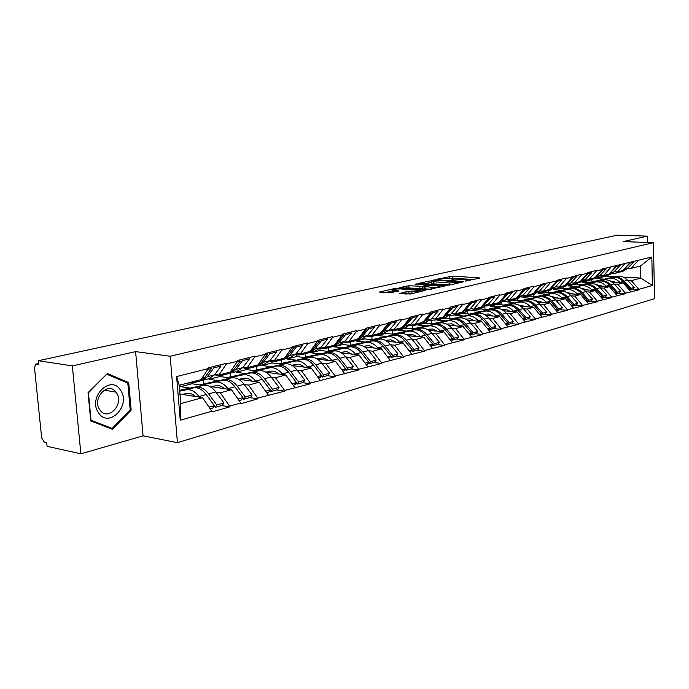 <?xml version="1.0" encoding="UTF-8"?>
<svg xmlns="http://www.w3.org/2000/svg" width="689" height="689" viewBox="0 0 689 689"><rect width="100%" height="100%" fill="white"/><g stroke="black" fill="none" stroke-linecap="round" stroke-linejoin="round"><path stroke-width="1.03" d="M465.394 281.078L479.527 278.141L479.139 277.788L452.225 276.16L436.99 279.234L449.392 278.296L453.767 278.787L451.295 280.182L465.592 279.303L467.797 279.665L465.394 281.078M399.474 293.221L410.386 294.022L425.871 290.267L395.064 288.398L379.415 292.067L389.233 292.851L399 290.913L392.17 290.19C392.342 289.311 395.167 288.898 400.662 288.941L420.436 290.525C420.281 291.413 417.431 291.826 411.876 291.774L406.019 291.74L399.499 293.609M135.604 351.623L72.336 365.893L38.369 360.717L617.301 235.173L647.393 236.129L623.149 241.606L653.43 242.674L170.166 356.247L135.604 351.623L143.071 435.853L177.435 442.657L170.166 356.247M446.584 285.255L449.331 285.074L463.387 281.844L463.025 281.482L435.965 279.76L418.74 283.334L446.584 285.255M444.784 286.124L427.413 289.647L399.431 287.623L408.896 285.763L422.598 286.34L427.094 285.143L415.071 284.273L416.785 283.885L444.784 286.124M177.435 442.657L654.55 298.699L653.43 242.674M221.557 405.554L229.644 406.88L229.592 406.157L220.316 392.808L215.958 392.127M229.644 406.88L211.885 411.962L211.824 411.23L180.251 420.238L176.608 376.556L208.448 368.546L208.388 367.805L226.302 363.31L226.354 364.042L237.602 361.208L237.541 360.485L254.663 356.196L254.715 356.911L265.463 354.206L265.411 353.491L281.792 349.383L281.835 350.081L292.119 347.497L292.076 346.8L307.759 342.872L307.802 343.553L317.655 341.072L317.612 340.4L332.641 336.628L332.675 337.3L342.123 334.923L342.088 334.251L356.497 330.634L356.54 331.297L365.609 329.015L365.566 328.36L379.406 324.889L379.441 325.535L388.148 323.348L388.114 322.702L401.411 319.369L401.446 319.997L409.817 317.896L409.783 317.267L422.564 314.063L422.598 314.684L430.651 312.66L430.616 312.039L442.924 308.948L442.949 309.559L450.701 307.613L450.675 307.01L462.517 304.03L462.543 304.633L470.01 302.755L469.984 302.161L481.404 299.293L481.43 299.887L488.622 298.07L488.604 297.484L499.611 294.728L499.637 295.305L506.579 293.557L506.553 292.98L517.181 290.319L517.198 290.887L523.898 289.199L523.881 288.639L534.139 286.064L534.156 286.624L540.632 284.996L540.615 284.436L556.798 280.931L556.781 280.38L566.358 277.977L566.375 278.52L581.671 274.136L581.688 274.67L587.545 273.197L587.528 272.663L588.173 273.499L591.791 272.586L591.136 271.759M585.684 279.028L589.216 279.234L596.51 270.941L596.493 270.415L587.528 272.663M596.51 270.941L602.169 269.511L602.16 268.994L651.82 257.023L652.397 285.504L638.858 289.371L631.331 280.664L627.765 280.457M631.761 289.423L638.867 289.871L638.858 289.371M638.867 289.871L625.448 293.195L617.852 284.342L614.252 284.126M618.3 293.238L625.466 293.703L625.448 293.195M625.466 293.703L611.617 297.14L603.943 288.14L600.308 287.907M604.408 297.166L611.634 297.657L611.617 297.14M611.634 297.657L597.337 301.222L589.586 292.05L585.908 291.817M590.077 301.231L597.354 301.739L597.337 301.222M597.354 301.739L582.593 305.425L574.755 296.098L571.052 295.848M575.272 305.416L582.61 305.95L582.593 305.425M582.61 305.95L567.357 309.774L559.442 300.275L555.696 300.008M559.985 309.749L567.374 310.308L567.357 309.774M567.374 310.308L551.605 314.27L543.612 304.598L539.831 304.314M544.181 314.218L551.622 314.813L551.605 314.27M551.622 314.813L535.31 318.921L527.231 309.068L523.416 308.767M527.834 318.852L535.327 319.472L535.31 318.921M535.327 319.472L518.447 323.735L510.282 313.693L506.424 313.374M510.911 323.641L518.464 324.295L518.447 323.735M518.464 324.295L500.981 328.713L492.73 318.482L488.837 318.146M493.393 328.601L501.006 329.29L500.981 328.713M501.006 329.29L482.877 333.881L474.549 323.442L470.613 323.089M475.238 333.734L482.903 334.466L482.877 333.881M482.903 334.466L464.11 339.238L455.696 328.584L451.726 328.214M456.419 339.066L464.136 339.832L464.11 339.238M464.136 339.832L444.629 344.793L436.128 333.924L432.124 333.528M436.895 344.595L444.663 345.396L444.629 344.793M444.663 345.396L424.407 350.563L415.82 339.462L411.772 339.048M416.63 350.331L424.441 351.183L424.407 350.563M424.441 351.183L403.392 356.566L394.719 345.223L390.629 344.784M395.564 356.291L403.427 357.195L403.392 356.566M403.427 357.195L381.534 362.802L372.775 351.209L368.649 350.744M373.671 362.492L381.577 363.439L381.534 362.802M381.577 363.439L358.788 369.295L349.943 357.436L345.775 356.945M350.89 368.942L358.831 369.941L358.788 369.295M358.831 369.941L335.104 376.048L326.164 363.93L321.961 363.404M327.163 375.66L335.138 376.719L335.104 376.048M335.138 376.719L310.403 383.101L301.377 370.691L297.14 370.131M302.437 382.653L310.446 383.782L310.403 383.101M310.446 383.782L284.635 390.456L275.522 377.744L271.242 377.15M276.642 389.957L284.686 391.145L284.635 390.456M284.686 391.145L257.72 398.13L248.531 385.108L244.216 384.471M249.702 397.587L257.772 398.836L257.72 398.13M257.772 398.836L240.797 403.694L240.745 402.979L229.592 406.157M214.856 374.42L218.93 374.997L226.354 364.042M237.602 361.208L230.152 372.094L218.93 374.997M190.043 388.096L180.802 386.658L192.007 383.747L202.919 385.409M220.316 392.808L231.495 389.759L209.68 386.434M180.656 384.893L180.802 386.658M191.955 383.144L192.007 383.747M240.745 402.979L231.495 389.759M243.191 367.134L247.239 367.676L254.715 356.911M265.463 354.206L257.97 364.903L247.239 367.676M218.31 380.664L209.077 379.312L219.8 376.521L230.626 378.08M248.531 385.108L259.228 382.188L238.497 379.208M209.025 378.692L209.077 379.312M219.748 375.781L219.8 376.521M268.383 395.09L259.228 382.188M270.303 360.158L274.325 360.674L281.835 350.081M292.119 347.497L284.6 358.013L274.325 360.674M245.37 373.55L236.155 372.267L246.438 369.597L257.178 371.052M275.522 377.744L285.763 374.945L265.997 372.258M236.112 371.664L236.155 372.267M246.361 368.572L246.438 369.597M294.84 387.537L285.763 374.945M296.261 353.483L300.258 353.965L307.802 343.553M317.655 341.072L310.102 351.416L300.258 353.965M271.311 366.729L262.121 365.514L271.991 362.948L282.636 364.326M301.377 370.691L311.195 368.012L292.274 365.566M262.078 364.929L262.121 365.514M271.888 361.553L271.991 362.948M320.187 380.311L311.195 368.012M321.152 347.084L325.122 347.532L332.675 337.3M342.123 334.923L334.561 345.094L325.122 347.532M296.201 360.183L287.046 359.038L296.52 356.575L307.07 357.867M326.164 363.93L335.577 361.355L317.431 359.133M287.003 358.461L287.046 359.038M296.399 354.732L296.52 356.575M344.483 373.378L335.577 361.355M345.034 340.943L348.97 341.365L356.54 331.297M365.609 329.015L358.03 339.022L348.97 341.365M320.109 353.896L310.98 352.811L320.084 350.443L330.539 351.666M349.943 357.436L358.978 354.973L341.546 352.94M310.946 352.243L310.98 352.811M319.963 348.462L320.084 350.443M367.797 366.72L358.978 354.973M367.96 335.043L371.871 335.44L379.441 325.535M388.148 323.348L380.578 333.192L371.871 335.44M343.07 347.859L333.993 346.834L342.752 344.552L353.104 345.706M372.775 351.209L381.456 348.841L364.679 346.98M333.958 346.291L333.993 346.834M342.674 343.303L342.752 344.552M390.189 360.33L381.456 348.841M389.991 329.376L393.875 329.755L401.446 319.997M409.817 317.896L402.247 327.585L393.875 329.755M365.161 342.045L356.127 341.081L364.55 338.885L374.816 339.97M394.719 345.223L403.065 342.941L386.891 341.236M356.092 340.53L356.127 341.081M364.507 338.066L364.55 338.885M411.703 354.189L403.065 342.941M411.187 323.925L415.036 324.278L422.598 314.684M430.651 312.66L423.089 322.194L415.036 324.278M386.426 336.456L377.434 335.534L385.547 333.424L395.719 334.449M415.82 339.462L423.856 337.274L408.241 335.707M377.4 335L377.434 335.534M385.521 332.839L385.547 333.424M432.408 348.281L423.856 337.274M431.581 318.671L435.405 319.016L442.949 309.559M450.701 307.613L443.156 317.009L435.405 319.016M406.906 331.073L397.958 330.203L405.787 328.162L415.855 329.127M436.128 333.924L443.862 331.814L428.782 330.367M397.932 329.669L397.958 330.203M405.752 327.645L405.787 328.162M452.337 342.597L443.862 331.814M451.226 313.624L455.016 313.943L462.543 304.633M470.01 302.755L462.491 312.005L455.016 313.943M426.646 325.88L417.749 325.053L425.294 323.089L435.267 324.002M455.696 328.584L463.146 326.552L448.556 325.217M417.723 324.536L417.749 325.053M425.268 322.581L425.294 323.089M471.534 337.119L463.146 326.552M470.165 308.75L473.92 309.051L481.43 299.887M488.622 298.07L481.129 307.182L473.92 309.051M445.68 320.876L436.835 320.092L444.121 318.197L453.999 319.059M474.549 323.442L481.74 321.479L467.607 320.247M436.817 319.584L436.835 320.092M444.095 317.689L444.121 318.197M490.034 331.84L481.74 321.479M488.423 304.047L492.153 304.331L499.637 295.305M506.579 293.557L499.103 302.54L492.153 304.331M464.05 316.044L455.265 315.304L462.302 313.469L472.086 314.287M492.73 318.482L499.671 316.587L485.978 315.441M455.24 314.795L455.265 315.304M462.276 312.978L462.302 313.469M507.879 326.75L499.671 316.587M506.045 299.517L509.739 299.784L517.198 290.887M523.898 289.199L516.457 298.053L509.739 299.784M481.792 311.385L473.067 310.67L479.863 308.905L489.552 309.68M510.282 313.693L516.983 311.859L503.702 310.808M473.042 310.179L473.067 310.67M479.837 308.414L479.863 308.905M525.113 321.832L516.983 311.859M523.072 295.142L526.732 295.392L534.156 286.624M540.632 284.996L533.217 293.712L526.732 295.392M498.931 306.872L490.267 306.2L496.838 304.495L506.441 305.227M527.231 309.068L533.699 307.303L520.815 306.321M490.241 305.735L490.267 306.2M496.812 304.013L496.838 304.495M541.752 317.078L533.699 307.303M539.513 290.904L543.147 291.146L550.537 282.499M556.798 280.931L549.409 289.526L543.147 291.146M515.51 302.514L506.897 301.877L513.253 300.223L522.762 300.921M543.612 304.598L549.865 302.893L537.342 301.98M506.88 301.369L506.897 301.877M513.236 299.767L513.253 300.223M557.832 312.496L549.865 302.893M555.412 286.813L559.012 287.046L566.375 278.52M572.421 276.995L565.075 285.479L559.012 287.046M531.546 298.303L522.994 297.691L529.143 296.098L538.565 296.752M559.442 300.275L565.488 298.63L553.319 297.777M522.968 297.097L522.994 297.691M529.126 295.624L529.143 296.098M573.377 308.061L565.488 298.63M570.793 282.86L574.359 283.076L581.688 274.67M587.545 273.197L580.233 281.551L574.359 283.076M547.057 294.22L538.565 293.643L544.525 292.093L553.861 292.713M574.755 296.098L580.612 294.504L568.769 293.712M538.54 292.911L538.565 293.643M544.508 291.636L544.525 292.093M588.415 303.763L580.612 294.504M602.169 269.511L594.9 277.762L589.216 279.234M562.086 290.267L553.655 289.716L559.434 288.217L568.675 288.812M589.586 292.05L595.253 290.508L583.729 289.768M553.629 288.829L553.655 289.716M559.416 287.769L559.434 288.217M602.978 299.612L595.253 290.508M600.102 275.316L603.607 275.514L610.859 267.332M616.345 265.954L609.11 274.084L603.607 275.514M576.65 286.435L568.279 285.918L573.877 284.462L583.032 285.022M603.943 288.14L609.429 286.641L598.207 285.952M568.253 285.022L568.279 285.918M573.859 284.014L573.877 284.462M617.077 295.59L609.429 286.641M614.071 271.724L617.542 271.905L624.751 263.835M630.073 262.5L622.873 270.527L617.542 271.905M590.766 282.731L582.455 282.232L587.881 280.819L596.95 281.353M617.852 284.342L623.175 282.886L612.228 282.249M582.438 281.56L582.455 282.232M587.872 280.38L587.881 280.819M630.745 291.688L623.175 282.886M627.61 268.236L631.055 268.409L638.221 260.451M631.331 280.664L640.804 278.08L640.537 265.954L631.055 268.409M604.451 279.131L596.209 278.657L605.872 276.143L615.475 276.677M623.192 277.107L640.804 278.08L652.397 285.504M596.192 278.132L596.209 278.657M640.537 265.954L651.82 257.023M647.522 242.468L647.393 236.129M72.336 365.893L80.88 453.827L47.067 446.308L46.688 442.605L44.285 442.08L41.667 437.894L34.484 367.547L35.776 364.162L38.756 364.498L38.369 360.717M80.88 453.827L143.071 435.853M208.448 368.546L201.05 379.622L179.218 385.263L180.751 403.599L202.497 397.665L179.95 394.03M179.218 385.263L176.608 376.556M211.824 411.23L202.497 397.665M180.251 420.238L180.751 403.599M128.697 382.602L107.372 373.507L88.046 392.644L90.75 420.962L112.54 429.359L131.177 410.144L128.697 382.602L125.286 382.059M474.11 279.389L449.306 278.287M431.236 282.326L424.657 283.79M459.951 282.008L435.93 280.234L432.339 280.733L431.193 281.551L449.547 282.955L459.951 282.008L459.976 282.628M431.271 283.041L433.364 283.825L433.269 281.896M449.995 284.927L433.364 283.825M405.356 288.105L406.26 287.899L406.157 285.944M424.415 287.924L419.945 288.484L406.26 287.899M431.383 287.304C436.774 287.356 439.565 286.96 439.746 286.116L431.59 285.375L424.725 286.486L431.383 287.304L431.478 289.182M424.45 288.588L425.104 288.846L425.001 286.874M431.099 289.268L425.104 288.846M411.522 293.764L404.977 294.014M392.256 291.757L393.255 292.403M392.213 291.034L385.349 292.567M130.083 409.946L131.177 410.144M628.979 289.638L629.806 288.665L623.175 281.465C619.911 278.123 616.25 276.832 612.176 277.589L613.305 277.297C617.37 276.53 621.03 277.822 624.294 281.155L630.917 288.346L634.199 287.425L627.584 280.259L624.294 281.155M594.977 281.241L616.629 276.418C620.686 275.66 624.337 276.944 627.584 280.259M596.106 281.301L608.826 278.477C612.9 277.71 616.569 279.011 619.842 282.361L620.16 282.714M634.199 287.425L632.743 289.147L629.462 290.078L630.917 288.346M629.014 289.595L629.462 290.078M630.047 262.526L633.622 262.044L632.984 261.26M623.235 270.122L630.332 262.871M620.711 271.733L622.994 271.268L627.317 268.546L633.622 262.044M618.489 272.439L622.658 270.579M591.153 281.017L591.119 279.562M609.886 280.828L616.569 282.499M611.608 273.774L615.208 273.283L618.197 271.733M616.259 272.878L621.538 270.872M629.806 288.665L628.463 289.044M615.329 293.54L616.216 292.489L609.515 285.168C606.225 281.767 602.53 280.449 598.431 281.215L586.864 283.782L599.594 280.905C603.685 280.139 607.379 281.457 610.669 284.85L617.361 292.17L620.746 291.214L614.071 283.928L610.669 284.85M580.991 284.901L603.013 280.01C607.104 279.243 610.79 280.552 614.071 283.928M582.153 284.97L594.969 282.128C599.077 281.362 602.78 282.679 606.079 286.099L606.406 286.452M620.746 291.214L619.282 292.963L615.897 293.919L617.361 292.17M615.441 293.419L615.897 293.919M616.336 265.833L616.715 266.307L620.117 265.446L619.471 264.645M609.257 273.921L616.715 266.307M607.078 275.255L609.42 274.79L613.77 272.034L620.117 265.446M604.804 275.988L609.007 274.11M577.373 284.678L577.322 283.119L581.749 280.285L588.173 273.499M595.882 284.54L602.789 286.228M597.69 277.357L601.394 276.875L604.399 275.307M602.487 276.444L607.844 274.411M616.216 292.489L614.777 292.894M583.325 281.052L587.14 280.569L590.163 278.985M601.247 297.57L602.186 296.442L595.425 288.984C592.101 285.53 588.372 284.187 584.246 284.953L572.602 287.528L585.452 284.635C589.569 283.868 593.289 285.212 596.614 288.665L603.375 296.106L606.871 295.125L600.128 287.709L596.614 288.665M566.565 288.674L588.983 283.704C593.1 282.938 596.812 284.273 600.128 287.709M567.77 288.751L580.681 285.892C584.815 285.125 588.544 286.478 591.877 289.948L592.204 290.31M606.871 295.125L605.398 296.89L601.902 297.881L603.375 296.106M601.428 297.355L601.902 297.881M602.169 269.21L602.677 269.847L606.182 268.96L605.528 268.15M588.277 280.122L591.894 279.338L596.278 276.539L602.677 269.847M593.014 278.899L595.417 278.425L599.8 275.634L606.182 268.96M563.163 288.458L563.111 286.805M581.43 288.381L588.57 290.078M587.14 280.569L593.72 278.063M602.186 296.442L600.653 296.873M568.494 284.867L572.421 284.393L575.47 282.783M566.513 292.343L573.885 294.057M586.709 301.739L587.708 300.516L580.879 292.928C577.52 289.414 573.765 288.036 569.614 288.803L570.854 288.484C575.005 287.709 578.751 289.087 582.11 292.601L588.931 300.171L592.54 299.155L585.736 291.619L582.11 292.601M551.682 292.575L574.497 287.52C578.639 286.753 582.386 288.114 585.736 291.619M552.923 292.653L565.927 289.776C570.087 289.01 573.851 290.388 577.218 293.927L577.554 294.298M592.54 299.155L591.067 300.947L587.459 301.971L588.931 300.171M586.968 301.42L587.459 301.971M579.759 282.49L585.374 279.355L591.791 272.586M574.884 283.756L580.973 282.171M548.504 292.36L548.444 290.612M572.421 284.393L579.139 281.835M587.708 300.516L586.072 300.981M553.181 288.794L557.229 288.338L560.286 286.71M551.114 296.434L558.719 298.156M571.689 306.037L572.757 304.727L565.858 297.002C562.465 293.419 558.684 292.015 554.499 292.791L543.983 295.056L555.782 292.455C559.959 291.68 563.74 293.083 567.125 296.658L574.023 304.366L577.752 303.324L570.871 295.641L567.125 296.658M536.318 296.597L559.546 291.456C563.714 290.689 567.495 292.084 570.871 295.641M537.601 296.683L550.692 293.79C554.886 293.014 558.676 294.436 562.078 298.027L562.413 298.415M577.752 303.324L576.262 305.141L572.533 306.192L574.023 304.366M572.025 305.623L572.533 306.192M572.525 276.427L573.196 277.271L576.934 276.332L576.271 275.488M561.044 287.339L566.737 284.152L573.196 277.271M564.834 286.357L570.483 283.188L576.934 276.332M533.381 296.391L533.32 294.539M559.795 287.666L564.084 285.728M572.757 304.727L571 305.218M537.342 292.859L541.52 292.412L544.603 290.767M535.189 300.671L543.053 302.393M556.169 310.489L557.306 309.077L550.339 301.214C546.911 297.562 543.096 296.124 538.884 296.899L527.007 299.517L540.21 296.554C544.413 295.779 548.229 297.217 551.648 300.86L558.615 308.706L562.465 307.621L555.515 299.81L551.648 300.86M520.445 300.748L544.095 295.529C548.298 294.754 552.104 296.184 555.515 299.81M521.762 300.843L534.957 297.941C539.168 297.166 542.992 298.613 546.429 302.273L546.773 302.669M562.465 307.621L560.975 309.464L557.117 310.558L558.615 308.706M556.591 309.964L557.117 310.558M557.039 280.311L557.72 281.172L561.587 280.199L560.915 279.346M545.481 291.378L551.226 288.148L557.72 281.172M549.409 290.362L555.101 287.149L561.587 280.199M517.775 300.55L517.697 298.595M555.033 282.981L556.402 281.508M544.207 291.714L548.522 289.759M557.306 309.077L555.429 309.602M98.501 412.754C108.664 428.997 131.418 405.494 120.627 390.379C110.972 373.826 87.322 397.217 98.501 412.754M99.767 409.731L99.827 409.817C107.544 421.987 124.692 404.228 116.527 392.816L116.045 392.144C108.207 380.836 91.611 398.492 99.767 409.731M107.131 374.334L127.801 383.127L130.204 409.826L112.143 428.437L91.034 420.29L88.425 392.868L106.614 374.256M108.052 427.628L112.143 428.437M520.97 297.062L525.276 296.623L528.377 294.97M518.722 305.046L526.852 306.777M540.116 315.097L541.33 313.573L534.294 305.563C530.831 301.851 526.99 300.378 522.753 301.153L510.799 303.78L524.114 300.792C528.351 300.016 532.192 301.489 535.646 305.201L542.682 313.194L546.661 312.074L539.651 304.116L535.646 305.201M504.038 305.038L528.136 299.732C532.364 298.957 536.206 300.421 539.651 304.116M505.407 305.149L518.679 302.23C522.925 301.446 526.784 302.927 530.246 306.665L530.599 307.061M546.661 312.074L545.163 313.943L541.184 315.071L542.682 313.194M540.632 314.442L541.184 315.071M541.029 284.333L541.709 285.212L545.714 284.204L545.033 283.325M529.393 295.555L535.189 292.282L541.709 285.212M533.475 294.496L539.194 291.249L545.714 284.204M501.652 304.857L501.566 302.747M537.799 288.321L540.357 285.547M528.093 295.891L532.433 293.919M541.33 313.573L539.332 314.141M504.029 301.403L508.482 300.981L511.591 299.302M501.687 309.576L505.804 309.361L510.093 311.316M523.511 319.868L524.803 318.232L517.689 310.067C514.201 306.278 510.325 304.771 506.062 305.554L494.03 308.19L507.474 305.175C511.738 304.4 515.613 305.907 519.101 309.688L526.198 317.836L530.323 316.673L523.235 308.569L519.101 309.688M487.071 309.482L511.634 304.082C515.889 303.306 519.756 304.796 523.235 308.569M488.484 309.594L501.85 306.657C506.122 305.882 510.006 307.397 513.503 311.204L513.865 311.617M530.323 316.673L528.816 318.568L524.691 319.739L526.198 317.836M524.122 319.085L524.691 319.739M524.458 288.493L525.156 289.38L529.29 288.338L528.601 287.451M512.754 299.87L518.602 296.554L525.156 289.38M516.991 298.776L522.744 295.486L529.29 288.338M484.987 309.318L484.884 306.898M519.937 293.91L523.743 289.733M511.427 300.223L515.794 298.216M524.803 318.232L522.667 318.835M486.494 305.899L491.085 305.494L494.22 303.797M484.04 314.262L488.415 314.003L492.747 316.01M506.312 324.803L507.69 323.046L500.515 314.727C496.984 310.868 493.074 309.327 488.785 310.102L476.693 312.754L490.249 309.714C494.538 308.939 498.44 310.481 501.962 314.33L509.145 322.641L513.408 321.436L506.251 313.168L501.962 314.33M469.51 314.072L494.556 308.586C498.836 307.802 502.737 309.335 506.251 313.168M470.975 314.193L484.436 311.247C488.725 310.472 492.644 312.022 496.175 315.906L496.545 316.329M513.408 321.436L511.893 323.356L507.629 324.571L509.145 322.641M507.035 323.882L507.629 324.571M507.311 292.791L508.008 293.703L512.297 292.618L511.6 291.714M495.537 304.331L501.428 300.981L508.008 293.703M499.938 303.203L505.726 299.879L512.297 292.618M467.762 313.926L467.633 311.04M501.403 299.775L506.553 294.074M494.177 304.693L498.569 302.678M507.69 323.046L505.416 323.692M468.322 310.541L473.076 310.171L476.22 308.457M465.764 319.119L470.415 318.818L474.781 320.876M488.51 329.928L489.974 328.033L482.722 319.55C479.156 315.614 475.221 314.038 470.906 314.813L460.261 317.069L472.421 314.417C476.736 313.633 480.672 315.209 484.229 319.145L491.472 327.611L495.891 326.371L488.665 317.939L484.229 319.145M451.329 318.826L476.874 313.237C481.189 312.462 485.116 314.029 488.665 317.939M452.854 318.964L466.393 316.001C470.716 315.226 474.661 316.811 478.226 320.773L478.597 321.203M495.891 326.371L494.375 328.317L489.957 329.575L491.472 327.611M489.336 328.851L489.957 329.575M489.543 297.252L490.249 298.182L494.693 297.062L493.987 296.132M477.701 308.965L483.652 305.563L490.249 298.182M482.283 307.785L488.096 304.417L494.693 297.062M449.934 318.706L449.779 315.407M488.492 298.234L488.088 298.725M482.171 305.916L488.742 298.561M476.314 309.335L480.724 307.285M489.974 328.033L487.536 328.722M449.486 315.355L454.404 315.019L457.565 313.28M446.808 324.149L451.751 323.804L456.161 325.914M470.019 335.216L471.603 333.209L464.283 324.553C460.683 320.54 456.712 318.921 452.372 319.696L441.718 321.944L453.948 319.283C458.28 318.507 462.25 320.118 465.842 324.131L473.162 332.77L477.744 331.478L470.441 322.883L465.842 324.131M432.503 323.752L458.564 318.068C462.896 317.284 466.858 318.895 470.441 322.883M434.079 323.899L447.704 320.928C452.044 320.152 456.023 321.78 459.623 325.819L460.002 326.267M477.744 331.478L476.22 333.459L471.638 334.759L473.162 332.77M471 334.001L471.638 334.759M471.13 301.868L471.844 302.815L476.452 301.653L475.737 300.714M459.219 313.753L465.221 310.308L471.844 302.815M463.99 312.53L469.829 309.12L476.452 301.653M431.486 323.658L431.331 320.523M469.976 302.807L470.277 303.212L469.476 303.41M462.922 311.471L470.277 303.212M457.806 314.132L462.233 312.074M471.603 333.209L469.011 333.941M429.953 320.342L435.043 320.041L438.221 318.284M427.154 329.368L432.408 328.972L436.843 331.142M450.813 340.65L452.552 338.575L445.154 329.738C441.528 325.639 437.532 323.976 433.166 324.76L420.876 327.43L434.793 324.33C439.16 323.546 443.148 325.208 446.773 329.299L454.172 338.118L458.926 336.783L451.545 328.007L446.773 329.299M412.978 328.851L439.582 323.063C443.94 322.288 447.928 323.933 451.545 328.007M414.614 329.015L428.317 326.035C432.683 325.26 436.688 326.93 440.331 331.047L440.71 331.512M458.926 336.783L457.401 338.79L452.647 340.133L454.172 338.118M451.975 339.332L452.647 340.133M452.036 306.665L452.751 307.63L457.53 306.424L456.816 305.468M440.056 318.723L446.11 315.235L452.751 307.63M445.025 317.448L450.89 314.003L457.53 306.424M412.375 328.799L412.22 325.751M450.692 307.449L451.131 308.035L450.158 308.284M443.294 316.837L451.131 308.035M438.609 319.119L443.061 317.026M452.552 338.575L449.788 339.35M409.671 325.509L414.95 325.251L418.137 323.477M406.743 334.794L411.755 334.243L416.802 336.568M430.866 346.3L432.787 344.138L425.311 335.121C421.651 330.935 417.629 329.23 413.236 330.005L402.583 332.236L414.924 329.566C419.308 328.782 423.339 330.487 426.999 334.665L434.466 343.665L439.393 342.278L431.951 333.321L426.999 334.665M392.73 334.148L419.902 328.257C424.278 327.473 428.291 329.161 431.951 333.321M394.427 334.32L408.207 331.331C412.599 330.556 416.63 332.27 420.299 336.482L420.695 336.955M439.393 342.278L437.868 344.319L432.933 345.714L434.466 343.665M432.236 344.87L432.933 345.714M432.21 311.635L432.933 312.625L437.894 311.376L437.171 310.394M420.178 323.882L426.276 320.342L432.933 312.625M425.354 322.555L431.245 319.067L437.894 311.376M392.575 334.131L392.403 331.073M430.625 312.195L431.254 313.047L430.108 313.331M418.697 324.286L424.596 320.781L431.254 313.047M432.787 344.138L429.833 344.974M388.605 330.875L394.082 330.668L397.286 328.868M385.547 340.418L390.904 339.806L395.994 342.2M410.153 352.165L412.255 349.917L404.71 340.711C401.015 336.43 396.959 334.682 392.549 335.457L381.904 337.679L394.306 335C398.707 334.217 402.764 335.965 406.458 340.237L413.994 349.426L419.119 347.988L411.6 338.842L406.458 340.237M371.75 339.643L399.465 333.64C403.866 332.856 407.914 334.596 411.6 338.842M373.472 339.823L387.321 336.835C391.731 336.06 395.796 337.825 399.499 342.123L399.904 342.614M419.119 347.988L417.594 350.055L412.47 351.511L413.994 349.426M411.738 350.623L412.47 351.511M411.626 316.802L412.358 317.81L417.508 316.509L416.776 315.51M399.534 329.239L401.058 328.86L405.692 325.647L412.358 317.81M404.925 327.852L410.842 324.321L417.508 316.509M372.026 339.574L371.845 336.465M409.869 317.241L410.61 318.249L409.275 318.585M398.018 329.652L403.935 326.104L410.61 318.249M412.255 349.917L409.102 350.804M366.703 336.439L372.396 336.301L375.608 334.475M363.499 346.266L369.235 345.594L374.368 348.057M388.613 358.263L390.921 355.929L383.299 346.515C379.561 342.149 375.488 340.349 371.061 341.124L358.607 343.802L372.878 340.642C377.305 339.866 381.387 341.658 385.117 346.024L392.73 355.421L398.053 353.922L390.456 344.578L385.117 346.024M349.978 345.353L378.244 339.229C382.662 338.454 386.736 340.237 390.456 344.578M351.709 345.551L365.626 342.554C370.053 341.778 374.144 343.587 377.882 347.988L378.295 348.488M398.053 353.922L396.528 356.024L391.197 357.531L392.73 355.421M390.439 356.592L391.197 357.531M390.224 322.176L390.964 323.201L396.321 321.849L395.581 320.833M378.08 334.802L379.648 334.415L384.29 331.168L390.964 323.201M383.713 333.364L389.647 329.781L396.321 321.849M350.692 345.172L350.503 341.977M388.407 322.633L389.147 323.658L387.606 324.045M376.53 335.224L382.464 331.633L389.147 323.658M390.921 355.929L387.562 356.876M343.923 342.209L349.84 342.149L353.061 340.306M340.573 352.355L346.705 351.614L351.872 354.146M366.203 364.602L367.194 364.326L368.727 362.173L361.036 352.553C357.264 348.083 353.156 346.24 348.712 347.006L336.215 349.693L350.606 346.507C355.05 345.74 359.158 347.583 362.922 352.045L370.604 361.647L376.151 360.089L368.477 350.537L362.922 352.045M327.353 351.295L356.187 345.043C360.623 344.267 364.722 346.102 368.477 350.537M329.084 351.493L343.062 348.496C347.514 347.73 351.623 349.59 355.403 354.086L355.817 354.602M376.151 360.089L374.618 362.225L369.08 363.792L370.604 361.647M368.288 362.793L369.08 363.792M367.969 327.757L368.71 328.808L374.291 327.404L373.541 326.362M355.782 340.581L357.384 340.194L362.035 336.895L368.71 328.808M361.656 339.083L367.607 335.465L374.291 327.404M328.541 350.977L328.334 347.73M366.066 328.24L366.815 329.29L365.067 329.73M354.189 341.021L360.14 337.386L366.815 329.29M368.727 362.173L365.144 363.189M320.204 348.212L322.271 348.668L326.362 348.246L329.583 346.378M316.69 358.693L323.253 357.875L328.455 360.485M342.872 371.207L344.095 370.863L345.62 368.684L337.86 358.84C334.053 354.267 329.928 352.363 325.466 353.13L314.907 355.291L327.439 352.613C331.9 351.846 336.025 353.741 339.823 358.306L347.583 368.133L353.354 366.505L345.611 356.738L339.823 358.306M303.815 357.47L333.243 351.08C337.696 350.313 341.822 352.2 345.611 356.738M305.554 357.677L319.584 354.68C324.045 353.922 328.179 355.834 331.995 360.433L332.417 360.967M353.354 366.505L351.829 368.675L346.059 370.303L347.583 368.133M345.223 369.252L346.059 370.303M344.793 333.571L345.551 334.647L351.356 333.183L350.598 332.115M332.572 346.601L334.217 346.205L338.876 342.864L345.551 334.647M338.712 345.043L344.681 341.374L351.356 333.183M305.52 357.023L305.296 353.707M342.821 334.07L343.578 335.147L341.589 335.646M330.935 347.058L336.904 343.372L343.578 335.147M345.62 368.684L341.804 369.76M295.478 354.447L297.803 355.007L301.903 354.594L305.132 352.699M291.809 365.291L295.917 364.429C298.673 363.904 301.394 364.8 304.064 367.091M318.559 378.089L320.032 377.675L321.556 375.453L313.719 365.385C309.886 360.709 305.727 358.754 301.257 359.512L288.7 362.19L303.315 358.969C307.785 358.211 311.936 360.158 315.769 364.834L323.606 374.885L329.618 373.188L321.797 363.198L315.769 364.834M279.303 363.895L309.361 357.376C313.831 356.618 317.974 358.556 321.797 363.198M281.052 364.119L295.133 361.131C299.603 360.364 303.763 362.336 307.613 367.048L308.043 367.599M329.618 373.188L328.085 375.393L322.082 377.098L323.606 374.885M321.203 375.97L322.082 377.098M320.652 339.634L321.418 340.728L327.464 339.203L326.707 338.118M308.396 352.871L310.084 352.467L314.744 349.082L321.418 340.728M314.83 351.235L320.798 347.523L327.464 339.203M281.568 363.301L281.336 359.925M318.594 340.151L319.36 341.244L317.112 341.813M306.726 353.345L312.694 349.616L319.36 341.244M321.556 375.453L317.474 376.607M269.7 360.933L272.293 361.613L276.401 361.208L279.631 359.296M265.851 372.172L270.441 371.216C273.214 370.699 275.944 371.621 278.64 373.981M293.204 385.272L294.944 384.772L296.468 382.524L288.562 372.215C284.686 367.418 280.509 365.403 276.031 366.16L263.448 368.822L278.175 365.592C282.654 364.834 286.831 366.849 290.698 371.629L298.595 381.921L304.865 380.156L296.985 369.924L290.698 371.629M253.776 370.596L284.479 363.93C288.949 363.172 293.118 365.17 296.985 369.924M255.524 370.828L269.64 367.84C274.119 367.091 278.304 369.123 282.18 373.938L282.628 374.523M304.865 380.156L303.349 382.395L297.08 384.169L298.595 381.921M296.158 382.972L297.08 384.169M295.478 345.947L296.253 347.075L302.557 345.482L301.791 344.362M283.196 359.4L284.936 358.995L289.595 355.567L296.253 347.075M289.931 357.694L295.9 353.939L302.557 345.482M256.644 369.838L256.394 366.402M293.333 346.489L294.108 347.609L291.585 348.246M281.482 359.891L287.451 356.118L294.108 347.609M296.468 382.524L292.11 383.747M242.778 367.676L245.672 368.503L249.788 368.115L253.009 366.178M239.066 379.294L243.872 378.295C246.645 377.779 249.392 378.735 252.105 381.163M266.738 392.764L268.77 392.187L270.277 389.896L262.302 379.329C258.401 374.42 254.198 372.344 249.719 373.093L237.119 375.746L251.95 372.499C256.437 371.75 260.631 373.826 264.533 378.726L272.508 389.268L279.054 387.425L271.096 376.943L264.533 378.726M227.155 377.581L258.53 370.768C263.009 370.019 267.203 372.077 271.096 376.943M228.894 377.83L243.045 374.85C247.532 374.101 251.735 376.203 255.645 381.138L256.101 381.74M279.054 387.425L277.538 389.707L270.992 391.559L272.508 389.268M270.028 390.275L270.992 391.559M269.201 352.544L269.985 353.69L276.573 352.027L275.798 350.89M256.911 366.212L258.702 365.807L263.353 362.328L269.985 353.69M263.965 364.438L269.933 360.631L276.573 352.027M230.669 376.65L230.402 373.171M266.962 353.104L267.745 354.258L264.929 354.964M255.145 366.729L261.114 362.905L267.745 354.258M270.277 389.896L265.627 391.206M214.649 374.695L217.87 375.703L221.987 375.333L225.208 373.369M211.29 386.684L216.122 385.685C218.895 385.177 221.66 386.176 224.39 388.674M239.074 400.593L241.426 399.93L242.933 397.596L234.88 386.77C230.944 381.74 226.733 379.587 222.246 380.328L209.654 382.972L224.58 379.717C229.067 378.976 233.278 381.112 237.214 386.133L245.258 396.942L252.096 395.021L244.07 384.281L237.214 386.133M199.362 384.867L231.444 377.908C235.931 377.167 240.142 379.286 244.07 384.281M201.11 385.134L215.278 382.162C219.765 381.43 223.977 383.592 227.921 388.656L228.386 389.285M252.096 395.021L250.589 397.338L243.751 399.267L245.258 396.942M242.735 397.897L243.751 399.267M241.761 359.434L242.545 360.605L249.427 358.874L248.643 357.703M229.463 373.326L231.306 372.913L235.948 369.39L242.545 360.605M236.861 371.474L242.821 367.616L249.427 358.874M203.582 383.756L203.298 380.182M239.419 360.02L240.203 361.2L237.068 361.992M227.654 373.86L233.605 369.993L240.203 361.2M242.933 397.596L237.955 399M187.847 383.032L192.929 382.869L196.141 380.888M182.266 394.409L187.115 393.41C189.897 392.911 192.662 393.944 195.418 396.528M210.145 408.784L212.841 408.017L214.331 405.649L206.218 394.547C202.247 389.38 198.019 387.166 193.54 387.898L180.957 390.517L195.977 387.252C200.465 386.52 204.685 388.734 208.655 393.884L216.768 404.968L223.916 402.953L215.821 391.938L208.655 393.884M179.64 390.275L203.152 385.358C207.639 384.626 211.867 386.822 215.821 391.938M179.717 391.171L186.254 389.81C190.732 389.087 194.961 391.326 198.94 396.519L199.414 397.165M223.916 402.953L222.418 405.304L215.269 407.328L216.768 404.968M214.201 405.864L215.269 407.328M213.056 366.634L213.848 367.84L221.057 366.023L220.265 364.825M200.775 380.767L202.669 380.345L207.294 376.771L213.848 367.84M208.543 378.821L214.486 374.919L221.057 366.023M210.61 367.246L211.402 368.46L207.914 369.338M198.906 381.318L200.223 380.983L204.848 377.4L211.402 368.46M214.331 405.649L209.017 407.147M38.662 363.62L36.345 364.128M466.763 281.034L466.737 280.449M452.699 280.139L452.673 279.57M449.693 278.201L449.607 276.323M452.311 278.037L452.225 276.16M479.156 278.227L479.139 277.788M433.329 280.518L433.303 279.932M435.982 280.242L435.965 279.76M463.051 281.922L463.025 281.482M449.641 284.901L449.547 282.955M458.263 283.024L458.237 282.404M408.999 287.726L408.896 285.763M419.945 288.484L419.851 286.521M422.702 288.312L422.598 286.34M426.758 286.03L426.732 285.41M416.811 284.385L416.785 283.885M444.483 286.193L444.457 285.737M406.122 293.755L406.019 291.74M408.939 293.574L408.835 291.559M411.979 293.66L411.876 291.774M393.901 292.257L393.807 290.474M398.406 291.249L398.38 290.801M395.098 289.113L395.064 288.398M397.863 288.915L397.829 288.217M425.234 290.612L425.208 290.155M616.629 276.418L613.305 277.297M612.176 277.589L608.826 278.477M627.317 268.546L624.01 269.399M623.175 281.465L619.842 282.361M603.013 280.01L599.594 280.905M598.431 281.215L594.969 282.128M613.77 272.034L610.359 272.913M609.515 285.168L606.079 286.099M588.983 283.704L585.452 284.635M584.246 284.953L580.681 285.892M599.8 275.634L596.278 276.539M595.425 288.984L591.877 289.948M574.497 287.52L570.854 288.484M569.614 288.803L565.927 289.776M585.374 279.355L581.749 280.285M580.879 292.928L577.218 293.927M559.546 291.456L555.782 292.455M554.499 292.791L550.692 293.79M570.483 283.188L566.737 284.152M565.858 297.002L562.078 298.027M544.095 295.529L540.21 296.554M538.884 296.899L534.957 297.941M555.101 287.149L551.226 288.148M550.339 301.214L546.429 302.273M528.136 299.732L524.114 300.792M522.753 301.153L518.679 302.23M539.194 291.249L535.189 292.282M534.294 305.563L530.246 306.665M511.634 304.082L507.474 305.175M506.062 305.554L501.85 306.657M522.744 295.486L518.602 296.554M517.689 310.067L513.503 311.204M494.556 308.586L490.249 309.714M488.785 310.102L484.436 311.247M505.726 299.879L501.428 300.981M500.515 314.727L496.175 315.906M476.874 313.237L472.421 314.417M470.906 314.813L466.393 316.001M488.096 304.417L483.652 305.563M482.722 319.55L478.226 320.773M458.564 318.068L453.948 319.283M452.372 319.696L447.704 320.928M469.829 309.12L465.221 310.308M464.283 324.553L459.623 325.819M439.582 323.063L434.793 324.33M433.166 324.76L428.317 326.035M450.89 314.003L446.11 315.235M445.154 329.738L440.331 331.047M419.902 328.257L414.924 329.566M413.236 330.005L408.207 331.331M431.245 319.067L426.276 320.342M424.596 320.781L424.114 320.902M425.311 335.121L420.299 336.482M399.465 333.64L394.306 335M392.549 335.457L387.321 336.835M410.842 324.321L405.692 325.647M403.935 326.104L403.272 326.276M404.71 340.711L399.499 342.123M378.244 339.229L372.878 340.642M371.061 341.124L365.626 342.554M389.647 329.781L384.29 331.168M382.464 331.633L381.603 331.857M383.299 346.515L377.882 347.988M356.187 345.043L350.606 346.507M348.712 347.006L343.062 348.496M367.607 335.465L362.035 336.895M360.14 337.386L359.064 337.662M361.036 352.553L355.403 354.086M333.243 351.08L327.439 352.613M325.466 353.13L319.584 354.68M344.681 341.374L338.876 342.864M336.904 343.372L335.586 343.716M337.86 358.84L331.995 360.433M309.361 357.376L303.315 358.969M301.257 359.512L295.133 361.131M320.798 347.523L314.744 349.082M312.694 349.616L311.127 350.021M313.719 365.385L307.613 367.048M284.479 363.93L278.175 365.592M276.031 366.16L269.64 367.84M295.9 353.939L289.595 355.567M287.451 356.118L285.616 356.592M288.562 372.215L282.18 373.938M258.53 370.768L251.95 372.499M249.719 373.093L243.045 374.85M269.933 360.631L263.353 362.328M261.114 362.905L258.986 363.456M262.302 379.329L255.645 381.138M231.444 377.908L224.58 379.717M222.246 380.328L215.278 382.162M242.821 367.616L235.948 369.39M233.605 369.993L231.159 370.622M234.88 386.77L227.921 388.656M203.152 385.358L195.977 387.252M193.54 387.898L186.254 389.81M214.486 374.919L207.294 376.771M204.848 377.4L202.049 378.123M206.218 394.547L198.94 396.519M38.653 363.534L35.974 364.119M467.848 280.819L467.822 280.087M453.818 279.915L453.784 279.2M460.218 282.576L460.183 281.93M431.288 283.48L431.193 281.551M427.137 285.944L427.102 285.289M439.797 287.27L439.763 286.503M424.458 288.734L424.355 286.762M420.497 291.697L420.454 290.947M392.274 292.179L392.17 290.19M622.994 271.268L619.678 272.129M618.558 272.422L615.208 273.283M609.42 274.79L606.001 275.678M604.847 275.979L601.394 276.875M595.417 278.425L591.894 279.338M566.057 286.047L562.302 287.02M561.027 287.347L557.229 288.338M550.64 290.043L546.765 291.051M545.447 291.395L541.52 292.412M104.125 390.146L116.045 392.144M534.716 294.177L530.702 295.219M529.341 295.572L525.276 296.623M518.24 298.449L514.089 299.526M512.676 299.896L508.482 300.981M501.196 302.876L496.898 303.987M495.434 304.366L491.085 305.494M483.549 307.458L479.096 308.612M477.58 308.999L473.076 310.171M465.256 312.203L460.64 313.4M459.072 313.805L454.404 315.019M446.3 317.121L441.511 318.361M439.892 318.783L435.043 320.041M426.637 322.219L421.668 323.511M419.98 323.951L414.95 325.251M406.217 327.525L401.058 328.86M399.31 329.316L394.082 330.668M385.013 333.028L379.648 334.415M377.83 334.888L372.396 336.301M362.965 338.747L357.384 340.194M355.49 340.685L349.84 342.149M340.022 344.698L334.217 346.205M332.244 346.722L326.362 348.246M316.139 350.899L310.084 352.467M308.035 353.001L301.903 354.594M291.24 357.358L284.936 358.995M282.791 359.555L276.401 361.208M265.282 364.093L258.702 365.807M256.463 366.384L249.788 368.115M238.179 371.13L231.306 372.913M228.963 373.516L221.987 375.333M209.852 378.476L202.669 380.345M200.223 380.983L192.929 382.869"/></g></svg>

